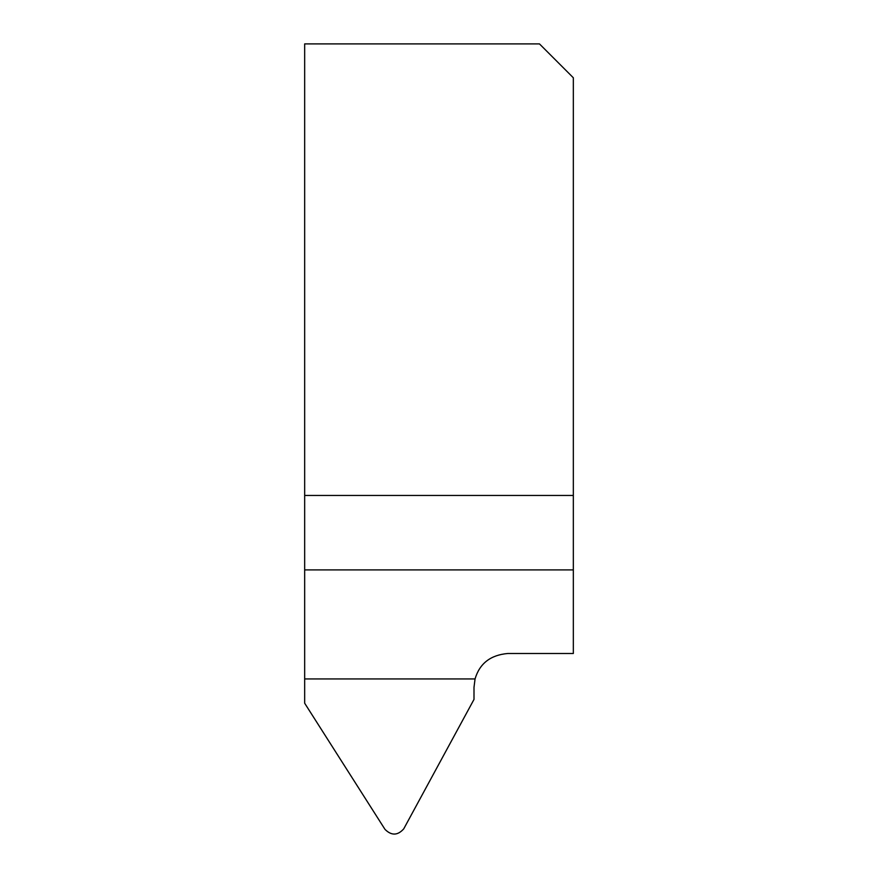 <?xml version="1.0" encoding="UTF-8"?>
<svg xmlns="http://www.w3.org/2000/svg" width="878" height="878" viewBox="0 0 878 878"><rect width="100%" height="100%" fill="white"/><g stroke="black" fill="none" stroke-linecap="round" stroke-linejoin="round"><path stroke-width="1.32" d="M304.666 495.444L304.666 43.9L539.465 43.9L573.334 77.769L573.334 495.444L573.334 77.769L539.465 43.9L304.666 43.9L304.666 703.212L384.674 828.876L304.666 703.212L304.666 495.444L573.334 495.444L573.334 569.899L573.334 495.444M473.999 687.353L475.053 678.935L473.999 687.353L473.999 699.415L473.999 687.353M473.999 699.415L403.737 828.854C397.701 835.604 391.467 835.79 385.036 829.414C391.467 835.79 397.701 835.604 403.737 828.854L473.999 699.415M475.053 678.935C479.629 663.472 490.572 654.988 507.857 653.484L573.334 653.484L573.334 569.899L573.334 653.484L507.857 653.484C490.572 654.988 479.629 663.472 475.053 678.935L304.666 678.935M304.666 569.899L573.334 569.899"/></g></svg>
